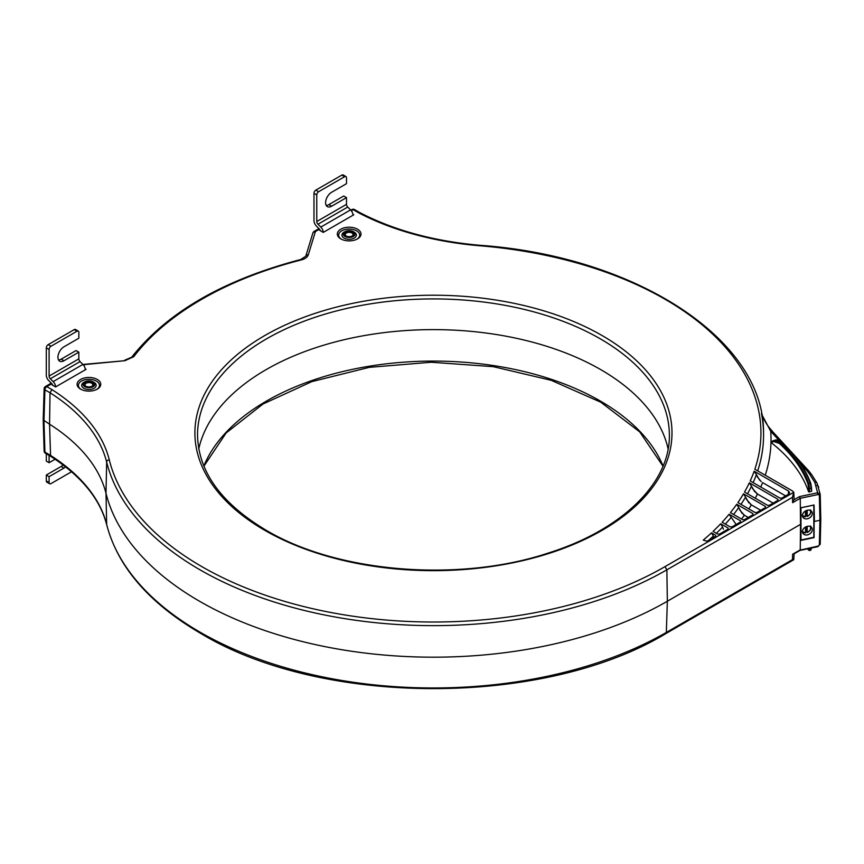 <?xml version="1.0" encoding="UTF-8"?>
<svg xmlns="http://www.w3.org/2000/svg" width="864" height="864" viewBox="0 0 864 864"><rect width="100%" height="100%" fill="white"/><g stroke="black" fill="none" stroke-linecap="round" stroke-linejoin="round"><path stroke-width="1.3" d="M326.203 205.427A8.543 4.936 120 0 0 328.849 204.606L343.721 196.02L346.507 197.629L331.636 206.215A8.543 4.936 -60 0 1 327.37 206.636A8.543 4.936 -60 0 1 326.052 199.789A8.543 4.936 -60 0 1 331.636 192.262L346.507 183.676L346.507 177.779A2.624 1.523 120 0 0 345.967 176.569L343.17 174.96A2.624 1.523 -60 0 0 341.863 175.09L315.835 190.112A2.624 1.523 -60 0 0 313.978 193.342L313.978 220.655A5.26 3.035 -120 0 0 316.429 226.098L319.259 228.928A2.624 1.523 60 0 1 320.328 230.688M323.266 232.394A5.26 3.035 -120 0 0 320.825 227.059L317.984 224.23A2.624 1.523 60 0 1 316.764 221.508L316.764 194.951A2.624 1.523 120 0 1 318.622 191.732L344.65 176.699A2.624 1.523 120 0 1 345.967 176.569M346.507 197.629L346.507 204.336A2.624 1.523 -120 0 0 347.728 207.058L350.568 209.887A5.26 3.035 60 0 1 353.009 215.222M46.31 453.794L46.31 461.095L49.097 462.704L49.097 455.998A2.624 1.523 60 0 1 49.172 455.447M49.648 483.754L46.861 482.144A2.624 1.523 -60 0 1 46.31 480.946L46.31 475.038L49.097 476.658L49.097 482.555A2.624 1.523 120 0 0 49.648 483.754A2.624 1.523 120 0 0 50.965 483.624L71.539 471.755M49.097 476.658L63.968 468.072A8.543 4.936 -60 0 0 65.61 466.862M55.123 459.227L49.097 462.704M46.31 475.038L61.182 466.463A8.543 4.936 120 0 0 63.137 464.951M58.536 359.964A8.543 4.936 120 0 0 61.182 359.143L76.054 350.557L78.84 352.166L63.968 360.752A8.543 4.936 -60 0 1 59.702 361.174A8.543 4.936 -60 0 1 58.396 354.326A8.543 4.936 -60 0 1 63.968 346.799L78.84 338.213L78.84 332.316A2.624 1.523 120 0 0 78.3 331.106L75.514 329.497A2.624 1.523 -60 0 0 74.196 329.627L48.168 344.65A2.624 1.523 -60 0 0 46.31 347.868L46.31 375.181A5.26 3.035 -120 0 0 48.762 380.635L51.592 383.465A2.624 1.523 60 0 1 52.661 385.225M85.255 368.863L86.076 369.338L55.609 386.921A5.26 3.035 -120 0 0 53.158 381.596L50.328 378.767A2.624 1.523 60 0 1 49.097 376.045L49.097 349.477A2.624 1.523 120 0 1 50.965 346.259L76.982 331.236A2.624 1.523 120 0 1 78.3 331.106M78.84 352.166L78.84 358.873A2.624 1.523 -120 0 0 80.06 361.595L82.901 364.424A5.26 3.035 60 0 1 85.342 369.76M85.957 386.284A3.899 2.246 180 0 1 85.039 384.858A3.899 2.246 180 0 1 87.426 382.752A3.899 2.246 180 0 1 91.692 383.238A3.899 2.246 180 0 1 92.837 384.858A3.899 2.246 180 0 1 91.908 386.284M92.167 382.417A4.568 2.635 0 0 0 85.709 382.417A4.568 2.635 0 0 0 85.709 386.154L85.709 386.154A4.568 2.635 0 0 0 92.167 386.154A4.568 2.635 0 0 0 92.167 382.417M84.748 386.694A5.918 3.413 180 0 1 84.748 381.866A5.918 3.413 180 0 1 93.118 381.866L93.118 381.866A5.918 3.413 180 0 1 93.118 386.694A5.918 3.413 180 0 1 84.748 386.694M94.046 382.406L93.118 381.866L94.046 382.406A7.225 4.169 0 0 1 94.046 388.314A7.225 4.169 0 0 1 83.819 388.314A7.225 4.169 0 0 1 83.819 382.406L84.748 381.866M81.065 389.383A10.519 6.07 180 0 1 81.724 380.938A10.519 6.07 180 0 1 96.368 381.067A10.519 6.07 180 0 1 96.811 389.383M97.297 379.458A11.826 6.826 0 0 0 80.568 379.458A11.826 6.826 0 0 0 80.568 389.113L80.568 389.113A11.826 6.826 0 0 0 97.297 389.113A11.826 6.826 0 0 0 97.297 379.458M794.124 499.392L792.623 502.697L792.461 497.308L793.768 492.296L792.396 490.914L754.844 469.228A327.499 189.076 180 0 0 479.93 245.776L480.146 245.3C434.236 241.315 394.06 230.386 359.64 212.512L359.683 212.533M352.922 214.326L353.743 214.801L323.276 232.394L319.756 230.364M55.609 386.921L52.088 384.901M754.164 471.193L788.508 491.022L789.664 492.674L788.508 494.24L781.812 498.107L779.954 498.107L750.211 480.935A327.499 189.076 180 0 0 754.164 471.193L756.378 474.606A330.124 190.598 180 0 1 753.116 482.609M749.347 482.792L777.913 499.284L777.913 500.353L769.36 505.3L767.502 505.3L744.53 492.037A327.499 189.076 180 0 0 749.347 482.792L751.475 486.162A330.124 190.598 180 0 1 747.511 493.754M777.881 500.375L777.913 499.284L777.913 500.353M743.504 493.798L765.461 506.466L765.461 507.546L756.896 512.482L755.039 512.482L737.899 502.589A327.499 189.076 180 0 0 743.504 493.798L745.556 497.124A330.124 190.598 180 0 1 740.966 504.36M765.461 506.466L765.461 507.546L765.461 506.466M736.733 504.263L753.008 513.659L753.008 514.739L744.444 519.674L742.586 519.674L730.415 512.644A327.499 189.076 180 0 0 736.733 504.263L738.731 507.568A330.124 190.598 180 0 1 733.547 514.458M752.976 514.75L753.008 513.659L753.008 514.739M729.108 514.242L740.556 520.852L740.556 521.921L731.992 526.867L730.134 526.867L722.11 522.234A327.499 189.076 180 0 0 729.108 514.242L736.592 525.118M740.524 521.942L740.556 520.852L740.556 521.921M720.684 523.757L728.104 528.044L728.104 529.114L719.539 534.06L717.682 534.06L713.048 531.382A327.499 189.076 180 0 0 720.684 523.757L722.596 527.008A330.124 190.598 180 0 1 716.342 533.282M728.071 529.135L728.104 528.044L728.104 529.114M711.493 532.84L715.64 535.237L715.64 536.306L707.087 541.242L703.253 540.108A327.499 189.076 180 0 0 711.493 532.84L713.372 536.069A330.124 190.598 180 0 1 708.534 540.41M715.608 536.328L715.64 535.237L715.64 536.306M357.534 229.208A11.826 6.826 0 0 0 340.805 229.208A11.826 6.826 0 0 0 340.805 238.874L340.805 238.874A11.826 6.826 0 0 0 357.534 238.874A11.826 6.826 0 0 0 357.534 229.208M198.763 448.891A236.585 136.588 180 0 1 356.962 336.949A236.585 136.588 180 0 1 600.728 369.619A236.585 136.588 180 0 1 668.11 448.891A236.585 136.588 0 0 0 600.728 369.619A236.585 136.588 0 0 0 356.962 336.949A236.585 136.588 0 0 0 198.763 448.891M792.461 497.308L666.868 569.819L664.978 566.654A327.499 189.076 180 0 1 201.863 566.633A327.499 189.076 180 0 1 109.253 459.778A228.614 131.987 -0 0 0 51.926 389.61L50.026 392.774L49.55 424.192A225.32 130.086 180 0 1 106.002 493.322A330.793 190.976 0 0 0 199.53 601.247A330.793 190.976 0 0 0 667.343 601.247L800.507 524.372L800.69 507.794L814.061 504.986L814.439 521.435L819.936 520.279L814.439 521.435L814.147 520.042L814.093 522.169L813.823 520.906M800.518 522.677L800.237 498.301L799.513 496.595L794.113 499.705M820.217 494.554A1.318 0.745 -1.3 0 1 820.228 494.629A1.318 0.745 -1.3 0 1 819.839 495.169L818.089 494.554L800.237 498.301L792.623 502.697M820.411 520.096L820.789 519.469L820.411 520.096M814.126 520.754L814.061 537.602L800.69 540.421L800.518 525.982L800.237 549.85L799.513 550.249L818.089 546.102L819.839 544.622A1.318 0.767 -178.7 0 0 820.228 544.093L819.353 544.838L820.206 544.115L820.8 519.588M813.823 520.474L814.104 521.78M43.2 419.904L49.55 424.192L43.2 419.872L44.14 388.703A2.624 1.512 -178.3 0 0 44.917 389.815A2.624 1.523 120 0 1 46.775 386.64L51.926 389.61M319.496 229.176L315.403 231.541L308.286 254.848C307.454 257.191 305.165 258.887 301.406 259.902A327.499 189.076 180 0 0 133.736 356.713L124.967 360.688L83.182 364.727M315.403 231.541L313.038 232.459L305.78 256.219L300.758 259.502C223.484 279.774 167.119 312.368 131.641 357.264A2.624 1.966 -142.7 0 0 131.62 357.296M479.93 245.776A228.614 131.987 0 0 1 358.398 212.674L359.651 212.512M757.685 470.869A330.124 190.598 0 0 0 763.538 432.691A330.124 190.598 0 0 0 761.551 414.018L770.72 431.298L779.166 440.467M771.077 442.498L773.885 441.569L779.328 443.426L781.034 442.033A216.086 124.751 180 0 1 810.162 483.008L811.609 491.27L808.574 491.789A213.71 123.39 180 0 0 771.077 442.498L772.459 440.996L775.354 440.068L781.585 442.357M794.135 499.435L793.768 492.296L664.978 566.654M819.353 544.838L819.936 520.279L819.353 495.299L820.206 494.413L817.636 492.782L818.089 494.554M820.8 519.556L820.217 494.467L817.052 483.16A2.624 2.02 147.8 0 0 814.828 482.414L817.636 492.782L799.513 496.595M789.804 450.284L772.654 431.665A2.624 1.89 137.4 0 0 770.72 431.298A337.576 194.897 0 0 1 770.99 441.882M811.534 487.966L810.778 483.322L811.609 491.27M773.885 441.569L774.133 440.77L779.879 442.692A214.499 123.844 0 0 1 808.661 483.332L808.013 483.937L808.628 488.452L809.492 488.732L808.661 483.332L810.778 483.311C805.259 468.547 795.485 454.799 781.477 442.076C779.998 440.446 777.989 439.754 775.451 440.024L772.524 440.964M808.628 488.452L808.574 491.789M757.231 476.755L761.227 481.669M759.704 480.265L756.378 474.606M760.763 487.026A337.576 194.897 0 0 0 762.599 482.609L785.624 495.904M752.317 488.333L757.469 494.024L773.172 503.096M755.255 498.226A337.576 194.897 -0 0 0 757.469 494.024L756.259 493.204M754.801 491.886L751.475 486.162M746.388 499.295L751.378 504.889L760.72 510.278M748.818 508.885A337.576 194.897 -0 0 0 751.378 504.889L750.276 504.144M748.872 502.88L745.556 497.124M739.573 509.814L744.39 515.236L748.267 517.471M741.517 519.059A337.576 194.897 0 0 0 744.39 515.236L743.386 514.566M742.025 513.335L738.731 507.568M725.328 524.092A330.124 190.598 -0 0 0 731.063 517.514M723.416 529.254L722.596 527.008M713.372 536.069L713.783 537.376M341.291 239.144A10.519 6.07 180 0 1 341.96 230.699A10.519 6.07 180 0 1 356.605 230.818A10.519 6.07 180 0 1 357.037 239.144M344.984 231.628L344.056 232.168A7.225 4.169 0 0 0 344.056 238.064A7.225 4.169 0 0 0 354.272 238.064A7.225 4.169 0 0 0 354.272 232.168L353.344 231.628A5.918 3.413 180 0 1 353.344 236.455A5.918 3.413 180 0 1 344.984 236.455A5.918 3.413 180 0 1 344.984 231.628A5.918 3.413 180 0 1 353.344 231.628L354.272 232.168M345.935 235.904A4.568 2.635 0 0 0 352.393 235.904A4.568 2.635 0 0 0 352.393 232.178A4.568 2.635 0 0 0 345.935 232.178A4.568 2.635 0 0 0 345.935 235.904L345.935 235.904M346.194 236.045A3.899 2.246 180 0 1 345.265 234.619A3.899 2.246 180 0 1 347.652 232.513A3.899 2.246 180 0 1 351.918 232.999A3.899 2.246 180 0 1 353.063 234.619A3.899 2.246 180 0 1 352.134 236.045M813.823 536.501L814.061 537.602M109.253 459.778A2.624 2.128 166 0 0 106.661 462.11A330.124 190.598 180 0 0 200.005 569.819A330.124 190.598 180 0 0 666.868 569.819L667.343 601.247A330.793 190.976 180 0 1 199.53 601.247A330.793 190.976 180 0 1 106.002 493.322A225.32 130.086 0 0 0 49.55 424.192L50.587 456.268M794.113 553.813L793.789 559.71L666.306 633.312L667.343 601.247L800.507 524.372L800.518 525.982M818.089 546.102L817.916 546.653M45.457 453.298L50.566 456.257C81.313 476.064 100.04 498.917 106.704 524.804A2.624 2.128 166 0 1 106.661 524.426A225.99 130.475 180 0 0 50.026 455.09L44.917 452.131A2.624 1.523 120 0 0 45.457 453.298A2.624 2.624 0 0 1 44.14 451.105A2.624 1.512 -1.7 0 0 44.917 452.131L43.967 420.973L44.917 389.815L50.026 392.774A225.99 130.475 -0 0 1 106.661 462.11L106.002 493.322L106.661 524.426A330.124 190.598 0 0 0 200.005 632.135A330.124 190.598 0 0 0 666.868 632.135L792.461 559.634L792.623 554.245L794.113 553.36M792.461 559.634L793.768 558.835M808.132 549.709L808.628 548.608M809.255 550.552L810.724 550.238L811.534 547.992M808.661 549.86L809.492 548.424M811.555 547.992L810.162 549.547M806.404 510.505L807.041 516.424M806.404 515.43A5.065 3.877 -32.2 0 1 805.486 515.689M805.475 516.78L805.302 516.791A5.065 3.877 -32.2 0 1 802.483 515.927M805.486 510.937L805.302 516.791M807.214 510.246L807.214 516.272A4.536 3.478 -32.2 0 0 810.151 510.354M802.462 515.538A5.26 4.039 147.8 0 0 802.958 517.298A5.26 4.039 147.8 0 0 808.51 518.443A5.26 4.039 147.8 0 0 812.344 513.454A5.26 4.039 147.8 0 0 811.847 511.693A5.26 4.039 147.8 0 0 806.296 510.548A5.26 4.039 147.8 0 0 802.462 515.538M813.823 537.289L813.823 505.094L800.982 507.794L800.982 539.989L813.823 537.289M812.344 529.556A5.26 4.039 147.8 0 0 811.847 527.785A5.26 4.039 147.8 0 0 806.296 526.64A5.26 4.039 147.8 0 0 802.462 531.63A5.26 4.039 147.8 0 0 802.958 533.401A5.26 4.039 147.8 0 0 808.51 534.546A5.26 4.039 147.8 0 0 812.344 529.556M805.486 531.781A5.065 3.877 -32.2 0 0 806.404 531.522L807.214 532.364L807.214 526.349M805.475 532.883L805.486 527.04M806.404 531.522L806.404 526.597M807.041 532.526L807.214 532.364A4.536 3.478 -32.2 0 0 810.151 526.446M313.978 193.342L316.764 194.951M350.568 209.887L320.825 227.059M317.984 224.23L347.728 207.058M346.507 204.336L316.764 221.508M341.863 175.09L344.65 176.699M318.622 191.732L315.835 190.112M331.636 206.215L328.849 204.606M49.097 482.555L46.31 480.946M61.182 466.463L63.968 468.072M46.31 347.868L49.097 349.477M82.901 364.424L53.158 381.596M50.328 378.767L80.06 361.595M78.84 358.873L49.097 376.045M74.196 329.627L76.982 331.236M50.965 346.259L48.168 344.65M63.968 360.752L61.182 359.143M358.398 212.674L353.236 209.704L351.346 210.794M84.596 364.792L83.678 365.332M51.829 383.713L46.775 386.64A2.624 1.523 60 0 0 45.457 386.51A2.624 2.624 0 0 0 44.14 388.724M264.762 530.323A238.55 137.722 -0 0 0 602.122 530.323A238.55 137.722 -0 0 0 602.122 335.556A238.55 137.722 0 0 0 264.762 335.556A238.55 137.722 0 0 0 264.762 530.323M669.341 433.447L669.341 433.447A235.915 136.21 -0 0 0 600.253 338.807A235.915 136.21 0 0 0 344.498 308.966A235.915 136.21 0 0 0 197.532 433.447L197.532 433.447C197.586 470.642 220.428 502.891 266.069 530.194C337.597 572.864 459.518 582.714 548.726 552.895C623.495 529.405 671.296 481.313 669.341 433.447M124.967 360.688L83.862 364.37M133.736 356.713A2.624 1.966 -142.7 0 0 131.652 357.253L124.697 360.212M301.406 259.902A2.624 0.864 -104.3 0 0 300.758 259.502M308.286 254.848A2.624 2.117 -163 0 0 305.78 256.187M359.662 212.522L354.553 209.574A2.624 1.523 120 0 0 353.236 209.704A2.624 1.523 -120 0 0 351.918 209.574L350.849 210.19M765.256 475.243A337.576 194.897 0 0 0 770.969 442.411M809.568 474.077L806.738 470.405A2.624 1.89 137.4 0 1 808.672 470.772L811.793 474.822A2.624 2.02 147.8 0 0 809.568 474.077L814.828 482.414M800.507 463.644L806.738 470.405M820.789 519.469L820.217 494.705M818.683 487.339A2.624 2.128 168 0 0 816.07 485.417M775.354 440.068L776.185 440.424L775.354 440.068L771.131 441.752M808.013 483.937A213.84 123.455 0 0 0 779.328 443.426M809.449 492.07L809.492 488.732L811.544 488.041L811.631 491.335M788.411 494.294L788.508 491.022M203.818 466.02A235.915 136.21 180 0 1 368.95 366.271A235.915 136.21 180 0 1 600.253 400.982A235.915 136.21 180 0 1 663.055 466.02M799.988 550.422L817.906 546.653L820.228 544.093A1.318 0.767 -178.7 0 0 820.217 543.985L820.789 519.674M792.623 554.245L800.237 549.85M807.775 548.78A213.84 123.455 180 0 1 808.013 549.418M808.628 548.662L811.123 548.078M810.81 510.678A5.065 3.877 -32.2 0 1 810.929 511.542A5.065 3.877 -32.2 0 1 807.214 516.359M805.486 516.64A4.536 3.478 -32.2 0 1 802.483 515.182M810.81 526.77A5.065 3.877 -32.2 0 1 810.929 527.645A5.065 3.877 -32.2 0 1 807.214 532.451M805.302 532.883A5.065 3.877 -32.2 0 1 802.483 532.019M805.486 532.732A4.536 3.478 -32.2 0 1 802.483 531.284M51.278 383.141L45.457 386.51M318.946 228.614L313.675 231.649M354.553 209.574A2.624 2.624 0 0 0 351.918 209.574M480.146 245.3C636.563 256.478 764.467 340.06 763.538 432.691M772.654 431.665C769.046 427.151 767.383 426.298 762.361 416.254L761.443 413.5M808.672 470.772L790.484 451.03M817.052 483.16L811.793 474.822M662.98 466.204L639.673 431.849L600.804 402.224L551.21 380.322L493.312 366.671L431.201 362.243L369.252 367.351L311.818 381.629L262.958 404.05L226.13 432.972L203.904 466.204M793.703 554.051L800.064 550.379M44.14 451.105L43.2 419.947M809.19 550.562L807.754 548.791M666.306 633.312C544.828 707.065 322.024 707.065 200.545 633.301C149.17 603.223 117.893 567.054 106.704 524.804M801.889 515.246L805.388 516.877M807.17 516.499C810.497 514.76 811.588 512.546 810.454 509.846M801.889 531.338L805.388 532.969M807.17 532.591C810.497 530.863 811.588 528.638 810.454 525.938"/></g></svg>
